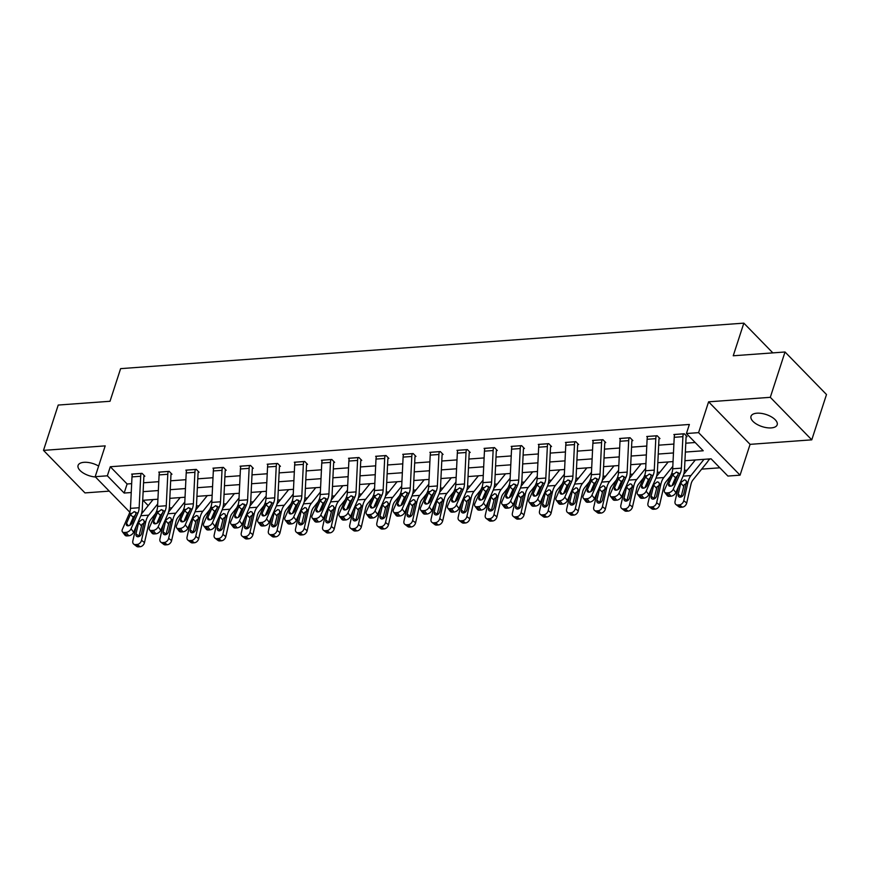 <?xml version="1.0" encoding="UTF-8"?>
<svg xmlns="http://www.w3.org/2000/svg" width="870" height="870" viewBox="0 0 870 870"><rect width="100%" height="100%" fill="white"/><g stroke="black" fill="none" stroke-linecap="round" stroke-linejoin="round"><path stroke-width="1.3" d="M98.636 466.07A13.757 6.373 -162 0 0 83.998 462.318A13.757 6.373 -162 0 0 78.082 465.428A13.757 6.373 -162 0 0 95.493 477.01M771.277 427.899A13.757 6.373 -162 0 0 777.182 424.799A13.757 6.373 -162 0 0 771.277 416.784A13.757 6.373 -162 0 0 756.922 413.196A13.757 6.373 -162 0 0 751.006 416.295A13.757 6.373 -162 0 0 756.911 424.321A13.757 6.373 -162 0 0 771.277 427.899M772.843 352.883L743.839 323.14L120.615 368.641L110.011 401.277L58.225 405.05L43.5 450.377L84.977 492.909L109.261 491.137M743.839 323.14L733.236 355.776L785.023 351.991L826.5 394.523L811.775 439.839L770.298 397.318L708.604 401.82L698.588 432.64L740.065 475.172L727.896 476.053L711.084 458.816L684.94 460.73M708.604 401.82L750.081 444.352L811.775 439.839M750.081 444.352L740.065 475.172M169.313 507.993L171.956 507.797M196.424 506.014L199.067 505.818M223.536 504.034L226.178 503.839M250.647 502.055L253.29 501.859M277.758 500.076L280.401 499.88M304.87 498.097L307.512 497.901M331.981 496.117L334.624 495.922M359.092 494.138L361.735 493.942M386.204 492.159L388.846 491.963M413.315 490.18L415.958 489.984M440.427 488.19L443.069 488.005M467.549 486.21L470.181 486.025M494.66 484.231L497.303 484.046M521.772 482.252L524.414 482.067M548.883 480.273L551.526 480.088M575.994 478.293L578.637 478.108M603.106 476.314L605.748 476.129M630.217 474.335L632.86 474.15M657.328 472.356L659.971 472.171M684.44 470.376L687.082 470.191M701.677 469.126L719.838 467.799M785.023 351.991L770.298 397.318M143.017 500.293L148.204 505.611M704.004 459.338L690.921 475.564A16.128 9.45 85.8 0 0 688.039 481.969L683.755 500.718L686.713 503.001L690.997 484.253A10.755 6.297 85.8 0 1 692.933 479.979L707.506 461.883A7.525 4.415 -94.2 0 0 708.626 459.719L708.865 458.979L709.507 459.621L708.637 459.686M685.364 452.074L703.232 450.769L686.419 433.532L689.366 424.462L110.294 466.744L127.107 483.981L131.664 483.655M143.561 482.785L158.775 481.675M170.672 480.805L185.886 479.696M197.784 478.826L212.998 477.717M224.895 476.847L240.109 475.738M252.006 474.868L267.22 473.758M279.118 472.888L294.332 471.779M306.229 470.909L321.443 469.8M333.34 468.93L348.555 467.821M360.452 466.951L375.666 465.841M387.563 464.971L402.777 463.862M414.675 462.992L429.889 461.883M441.786 461.013L457 459.904M468.897 459.034L484.111 457.924M496.009 457.054L511.223 455.934M523.12 455.075L538.334 453.955M550.231 453.096L565.446 451.976M577.343 451.117L592.557 449.997M604.454 449.137L619.668 448.017M631.566 447.158L646.78 446.038M658.677 445.179L673.891 444.059M685.788 443.2L695.173 442.515M686.223 436.696L687.082 436.631L684.288 433.76L673.858 434.521L674.511 435.196M659.112 438.676L659.971 438.61L657.176 435.739L646.747 436.501L647.4 437.175M632.001 440.655L632.86 440.59L630.065 437.719L619.636 438.48L620.288 439.154M604.889 442.634L605.748 442.569L602.953 439.698L592.524 440.459L593.177 441.133M577.778 444.613L578.637 444.559L575.842 441.677L565.413 442.438L566.065 443.113M550.666 446.593L551.526 446.538L548.731 443.656L538.302 444.418L538.954 445.092M523.555 448.572L524.414 448.518L521.619 445.636L511.19 446.397L511.843 447.071M496.433 450.551L497.303 450.497L494.508 447.615L484.079 448.376L484.731 449.05M469.321 452.53L470.191 452.476L467.397 449.594L456.967 450.355L457.62 451.03M442.21 454.51L443.08 454.455L440.285 451.573L429.856 452.335L430.509 453.009M415.099 456.489L415.969 456.435L413.174 453.553L402.745 454.314L403.397 454.988M385.192 455.597L385.182 455.641A7.525 4.415 85.8 0 0 384.681 458.446L383.159 489.919A10.755 6.297 -94.2 0 1 382.039 495.019L375.035 510.984L377.634 514.409L384.638 498.434A16.128 9.45 -94.2 0 0 386.313 490.789L387.835 459.316A2.153 1.261 85.8 0 1 387.976 458.512L388.857 458.414L386.062 455.532L375.633 456.293L376.286 456.967M360.876 460.447L361.746 460.393L358.951 457.511L348.522 458.272L349.174 458.947M333.765 462.427L334.635 462.372L331.84 459.49L321.411 460.252L322.063 460.926M306.653 464.406L307.523 464.352L304.728 461.47L294.299 462.231L294.952 462.916M279.542 466.385L280.412 466.331L277.617 463.449L267.188 464.21L267.84 464.895M249.636 465.493L249.625 465.537A7.525 4.415 85.8 0 0 249.124 468.343L247.602 499.815A10.755 6.297 -94.2 0 1 246.482 504.915L239.478 520.88L242.077 524.305L249.07 508.33A16.128 9.45 -94.2 0 0 250.756 500.685L252.278 469.213A2.153 1.261 85.8 0 1 252.42 468.408L253.3 468.31L250.506 465.428L240.076 466.189L240.729 466.875M225.319 470.344L226.189 470.289L223.394 467.407L212.965 468.169L213.618 468.854M198.208 472.323L199.078 472.269L196.283 469.387L185.854 470.148L186.506 470.833M171.096 474.302L171.966 474.248L169.171 471.366L158.742 472.127L159.395 472.812M143.985 476.292L144.855 476.227L142.06 473.345L131.631 474.106L132.284 474.792M129.815 512.202L95.178 476.695L105.194 445.875L43.5 450.377M95.178 476.695L107.347 475.803L124.16 493.051L131.229 492.529M110.294 466.744L107.347 475.803M686.419 433.532L698.588 432.64M134.632 517.139L133.849 516.345M142.027 511.364L142.876 512.234M673.043 461.589L657.829 462.709M645.932 463.569L630.717 464.689M618.82 465.548L603.606 466.668M591.709 467.527L576.495 468.647M564.597 469.506L549.383 470.626M537.486 471.486L522.272 472.606M510.375 473.465L495.16 474.585M483.263 475.444L468.049 476.564M456.152 477.434L440.938 478.543M429.04 479.413L413.826 480.523M401.929 481.393L386.715 482.502M374.818 483.372L359.604 484.481M347.706 485.351L332.492 486.46M320.595 487.33L305.381 488.44M293.484 489.31L278.269 490.419M266.372 491.289L251.158 492.398M239.261 493.268L224.047 494.377M212.149 495.247L196.935 496.357M185.038 497.227L169.824 498.336M157.927 499.206L142.713 500.315M143.126 491.659L158.34 490.549M170.237 489.679L185.451 488.57M197.349 487.7L212.563 486.591M224.46 485.721L239.674 484.612M251.571 483.742L266.785 482.632M278.683 481.762L293.897 480.653M305.794 479.783L321.008 478.674M332.905 477.804L348.12 476.695M360.017 475.825L375.231 474.715M387.139 473.846L402.342 472.736M414.25 471.866L429.454 470.757M441.362 469.887L456.565 468.778M468.473 467.908L483.676 466.798M495.585 465.928L510.788 464.819M522.696 463.949L537.899 462.84M549.807 461.97L565.011 460.861M576.919 459.991L592.122 458.881M604.03 458.012L619.233 456.902M631.141 456.032L646.345 454.923M658.253 454.053L673.456 452.944M127.107 483.981L124.16 493.051M683.418 433.825L683.407 433.858A7.525 4.415 85.8 0 0 682.906 436.675L681.384 468.147A10.755 6.297 -94.2 0 1 680.264 473.247L673.271 489.212L675.859 492.637A4.296 2.588 142.8 0 1 670.933 496.194L668.345 492.779A4.296 2.588 -37.2 0 0 673.271 489.212M686.452 435.979L686.202 436.74A2.153 1.261 85.8 0 0 686.06 437.534L684.538 469.006A16.128 9.45 -94.2 0 1 682.863 476.662L675.859 492.637M674.729 434.456L674.718 434.5A7.525 4.415 85.8 0 0 674.217 437.305L672.695 468.778A10.755 6.297 -94.2 0 1 671.575 473.878L664.571 489.853A4.296 2.588 -37.2 0 0 664.626 492.192A4.296 2.588 -37.2 0 0 666.605 492.909L668.345 492.779M677.926 475.118L675.511 477.684L672.597 474.998L668.747 483.774L670.585 486.199M666.605 492.909L669.193 496.324L670.933 496.194M669.193 496.324A4.296 2.588 142.8 0 1 667.225 495.617L664.626 492.192M671.988 485.732L675.511 477.684M672.597 474.998L676.468 472.018L678.393 473.378L674.315 483.372A3.436 2.066 142.8 0 1 670.368 486.221A3.436 2.066 142.8 0 1 668.791 485.656A3.436 2.066 142.8 0 1 668.747 483.774M677.937 472.464L678.393 473.378L680.264 473.247M678.361 486.939L675.066 501.359A4.296 3.088 -52.4 0 0 675.914 504.513A4.296 3.088 -52.4 0 0 677.654 504.991L680.612 507.275A4.296 3.088 127.6 0 1 678.883 506.797L675.914 504.513M695.315 459.969L683.668 474.422M680.96 482.491L684.407 479.859L685.962 480.403L686.419 482.089L683.787 493.845A3.436 2.469 127.6 0 1 680.296 497.151A3.436 2.469 127.6 0 1 678.904 496.77A3.436 2.469 127.6 0 1 678.219 494.247L680.96 482.491L680.286 482.535M686.713 503.001A4.296 3.088 127.6 0 1 682.352 507.145L679.383 504.861L677.654 504.991M679.383 504.861A4.296 3.088 -52.4 0 0 683.755 500.718M682.352 507.145L680.612 507.275M687.137 482.959L684.179 484.753L681.188 496.531A3.436 2.469 -52.4 0 0 681.112 496.966M647.617 436.435L656.295 435.837A7.525 4.415 85.8 0 0 655.795 438.654L654.273 470.126A10.755 6.297 -94.2 0 1 653.152 475.227L646.16 491.191L648.748 494.617A4.296 2.588 142.8 0 1 643.822 498.173L641.233 494.758A4.296 2.588 -37.2 0 0 646.16 491.191M659.34 437.958L659.09 438.719A2.153 1.261 85.8 0 0 658.949 439.513L657.426 470.985A16.128 9.45 -94.2 0 1 655.752 478.641L648.748 494.617M647.606 436.479A7.525 4.415 85.8 0 0 647.106 439.285L645.583 470.757A10.755 6.297 -94.2 0 1 644.463 475.857L637.46 491.833A4.296 2.588 -37.2 0 0 637.514 494.171A4.296 2.588 -37.2 0 0 639.493 494.889L641.233 494.758M650.814 477.097L648.4 479.664L645.486 476.977L641.636 485.754L643.474 488.179M639.493 494.889L642.082 498.303L643.822 498.173M642.082 498.303A4.296 2.588 142.8 0 1 640.113 497.596L637.514 494.171M644.877 487.711L648.4 479.664M645.486 476.977L649.357 473.998L651.282 475.357L647.204 485.351A3.436 2.066 142.8 0 1 643.256 488.2A3.436 2.066 142.8 0 1 641.679 487.635A3.436 2.066 142.8 0 1 641.636 485.754M650.825 474.454L651.282 475.357L653.152 475.227M629.195 437.784L629.184 437.817A7.525 4.415 85.8 0 0 628.684 440.633L627.161 472.105A10.755 6.297 -94.2 0 1 626.041 477.206L619.048 493.17L621.637 496.596A4.296 2.588 142.8 0 1 616.71 500.152L614.122 496.737A4.296 2.588 -37.2 0 0 619.048 493.17M632.229 439.937L631.979 440.698A2.153 1.261 85.8 0 0 631.837 441.492L630.315 472.975A16.128 9.45 -94.2 0 1 628.64 480.621L621.637 496.596M620.506 438.415L620.495 438.458A7.525 4.415 85.8 0 0 619.995 441.264L618.472 472.736A10.755 6.297 -94.2 0 1 617.352 477.837L610.348 493.812A4.296 2.588 -37.2 0 0 610.403 496.15A4.296 2.588 -37.2 0 0 612.382 496.868L614.122 496.737M623.703 479.076L621.289 481.643L618.374 478.957L614.524 487.733L616.362 490.158M612.382 496.868L614.97 500.283L616.71 500.152M614.97 500.283A4.296 2.588 142.8 0 1 613.002 499.576L610.403 496.15M617.765 489.69L621.289 481.643M618.374 478.957L622.246 475.977L624.171 477.336L620.092 487.33A3.436 2.066 142.8 0 1 616.145 490.18A3.436 2.066 142.8 0 1 614.568 489.614A3.436 2.066 142.8 0 1 614.524 487.733M623.714 476.434L624.171 477.336L626.041 477.206M651.249 488.918L647.954 503.338A4.296 3.088 -52.4 0 0 648.803 506.492A4.296 3.088 -52.4 0 0 650.543 506.971L653.5 509.254A4.296 3.088 127.6 0 1 651.771 508.776L648.803 506.492M668.203 461.948L656.556 476.401M672.814 466.374L663.81 477.543A16.128 9.45 85.8 0 0 660.928 483.948L656.643 502.697L659.601 504.981A4.296 3.088 127.6 0 1 655.24 509.124L653.5 509.254M670.672 475.933L665.822 481.958A10.755 6.297 85.8 0 0 663.886 486.232L659.601 504.981M653.848 484.47L657.296 481.839L658.851 482.382L659.308 484.068L656.676 495.824A3.436 2.469 127.6 0 1 653.185 499.13A3.436 2.469 127.6 0 1 651.793 498.749A3.436 2.469 127.6 0 1 651.108 496.226L653.848 484.47L653.174 484.514M655.24 509.124L652.272 506.84L650.543 506.971M652.272 506.84A4.296 3.088 -52.4 0 0 656.643 502.697M660.025 484.938L657.067 486.732L654.077 498.51A3.436 2.469 -52.4 0 0 654.001 498.945M624.138 490.897L620.843 505.318A4.296 3.088 -52.4 0 0 621.691 508.471A4.296 3.088 -52.4 0 0 623.431 508.95L626.389 511.234A4.296 3.088 127.6 0 1 624.66 510.755L621.691 508.471M641.092 463.928L629.445 478.38M645.703 468.354L636.699 479.522A16.128 9.45 85.8 0 0 633.817 485.928L629.532 504.676L632.49 506.96A4.296 3.088 127.6 0 1 628.129 511.103L626.389 511.234M643.561 477.913L638.711 483.937A10.755 6.297 85.8 0 0 636.775 488.211L632.49 506.96M626.737 486.45L630.184 483.818L631.74 484.362L632.196 486.047L629.565 497.803A3.436 2.469 127.6 0 1 626.074 501.109A3.436 2.469 127.6 0 1 624.682 500.728A3.436 2.469 127.6 0 1 623.997 498.205L626.737 486.45L626.063 486.493M628.129 511.103L625.16 508.819L623.431 508.95M625.16 508.819A4.296 3.088 -52.4 0 0 629.532 504.676M632.914 486.917L629.956 488.712L626.965 500.489A3.436 2.469 -52.4 0 0 626.889 500.924M593.394 440.394L602.073 439.796A7.525 4.415 85.8 0 0 601.572 442.612L600.05 474.085A10.755 6.297 -94.2 0 1 598.93 479.185L591.937 495.15L594.525 498.575A4.296 2.588 142.8 0 1 589.599 502.131L587.011 498.717A4.296 2.588 -37.2 0 0 591.937 495.15M605.118 441.916L604.867 442.678A2.153 1.261 85.8 0 0 604.726 443.472L603.204 474.955A16.128 9.45 -94.2 0 1 601.529 482.6L594.525 498.575M593.383 440.437A7.525 4.415 85.8 0 0 592.883 443.243L591.361 474.715A10.755 6.297 -94.2 0 1 590.241 479.816L583.237 495.791A4.296 2.588 -37.2 0 0 583.291 498.129A4.296 2.588 -37.2 0 0 585.271 498.847L587.011 498.717M596.592 481.056L594.177 483.622L591.263 480.936L587.413 489.712L589.251 492.137M585.271 498.847L587.859 502.262L589.599 502.131M587.859 502.262A4.296 2.588 142.8 0 1 585.891 501.555L583.291 498.129M590.654 491.67L594.177 483.622M591.263 480.936L595.134 477.956L597.059 479.316L592.981 489.31A3.436 2.066 142.8 0 1 589.033 492.159A3.436 2.066 142.8 0 1 587.457 491.594A3.436 2.066 142.8 0 1 587.413 489.712M596.602 478.413L597.059 479.316L598.93 479.185M574.972 441.742L574.961 441.775A7.525 4.415 85.8 0 0 574.461 444.592L572.938 476.064A10.755 6.297 -94.2 0 1 571.818 481.164L564.826 497.129L567.414 500.554A4.296 2.588 142.8 0 1 562.488 504.111L559.899 500.696A4.296 2.588 -37.2 0 0 564.826 497.129M578.006 443.907L577.756 444.657A2.153 1.261 85.8 0 0 577.615 445.451L576.092 476.934A16.128 9.45 -94.2 0 1 574.418 484.579L567.414 500.554M574.961 441.775L566.272 442.417A7.525 4.415 85.8 0 0 565.772 445.222L564.249 476.695A10.755 6.297 -94.2 0 1 563.129 481.795L556.126 497.77A4.296 2.588 -37.2 0 0 556.18 500.109A4.296 2.588 -37.2 0 0 558.159 500.826L559.899 500.696M569.48 483.035L567.066 485.601L564.151 482.915L560.302 491.691L562.14 494.116M558.159 500.826L560.748 504.241L562.488 504.111M560.748 504.241A4.296 2.588 142.8 0 1 558.779 503.534L556.18 500.109M563.543 493.649L567.066 485.601M564.151 482.915L568.023 479.935L569.948 481.295L565.87 491.289A3.436 2.066 142.8 0 1 561.922 494.138A3.436 2.066 142.8 0 1 560.345 493.573A3.436 2.066 142.8 0 1 560.302 491.691M569.491 480.392L569.948 481.295L571.818 481.164M547.861 443.722L547.85 443.754A7.525 4.415 85.8 0 0 547.35 446.571L545.827 478.043A10.755 6.297 -94.2 0 1 544.707 483.144L537.703 499.108L540.303 502.534A4.296 2.588 142.8 0 1 535.376 506.09L532.788 502.675A4.296 2.588 -37.2 0 0 537.703 499.108M550.895 445.886L550.645 446.636A2.153 1.261 85.8 0 0 550.503 447.43L548.981 478.913A16.128 9.45 -94.2 0 1 547.306 486.558L540.303 502.534M539.172 444.352L539.161 444.396A7.525 4.415 85.8 0 0 538.66 447.202L537.138 478.674A10.755 6.297 -94.2 0 1 536.018 483.774L529.014 499.75A4.296 2.588 -37.2 0 0 529.069 502.088A4.296 2.588 -37.2 0 0 531.048 502.806L532.788 502.675M542.369 485.014L539.955 487.581L537.04 484.894L533.19 493.671L535.028 496.096M531.048 502.806L533.636 506.22L535.376 506.09M533.636 506.22A4.296 2.588 142.8 0 1 531.668 505.513L529.069 502.088M536.431 495.628L539.955 487.581M537.04 484.894L540.912 481.915L542.837 483.274L538.758 493.268A3.436 2.066 142.8 0 1 534.811 496.117A3.436 2.066 142.8 0 1 533.234 495.552A3.436 2.066 142.8 0 1 533.19 493.671M542.38 482.371L542.837 483.274L544.707 483.144M597.027 492.877L593.731 507.297A4.296 3.088 -52.4 0 0 594.58 510.451A4.296 3.088 -52.4 0 0 596.32 510.929L599.278 513.213A4.296 3.088 127.6 0 1 597.549 512.735L594.58 510.451M613.981 465.907L602.334 480.36M618.592 470.333L609.587 481.501A16.128 9.45 85.8 0 0 606.705 487.907L602.421 506.666L605.379 508.939A4.296 3.088 127.6 0 1 601.018 513.082L599.278 513.213M616.449 479.892L611.588 485.917A10.755 6.297 85.8 0 0 609.663 490.191L605.379 508.939M599.626 488.429L603.073 485.797L604.628 486.341L605.085 488.026L602.453 499.782A3.436 2.469 127.6 0 1 598.962 503.088A3.436 2.469 127.6 0 1 597.57 502.708A3.436 2.469 127.6 0 1 596.885 500.185L599.626 488.429L598.951 488.472M601.018 513.082L598.049 510.799L596.32 510.929M598.049 510.799A4.296 3.088 -52.4 0 0 602.421 506.666M605.803 488.896L602.845 490.691L599.854 502.469A3.436 2.469 -52.4 0 0 599.778 502.903M569.915 494.856L566.62 509.276A4.296 3.088 -52.4 0 0 567.468 512.43A4.296 3.088 -52.4 0 0 569.208 512.908L572.166 515.192A4.296 3.088 127.6 0 1 570.437 514.714L567.468 512.43M586.869 467.886L575.222 482.339M591.48 472.312L582.476 483.481A16.128 9.45 85.8 0 0 579.594 489.886L575.309 508.645L578.267 510.918A4.296 3.088 127.6 0 1 573.906 515.062L572.166 515.192M589.338 481.871L584.477 487.896A10.755 6.297 85.8 0 0 582.552 492.17L578.267 510.918M572.514 490.408L575.962 487.776L577.517 488.32L577.974 490.006L575.342 501.762A3.436 2.469 127.6 0 1 571.851 505.068A3.436 2.469 127.6 0 1 570.459 504.687A3.436 2.469 127.6 0 1 569.774 502.164L572.514 490.408L571.84 490.452M573.906 515.062L570.938 512.778L569.208 512.908M570.938 512.778A4.296 3.088 -52.4 0 0 575.309 508.645M578.691 490.876L575.733 492.67L572.743 504.448A3.436 2.469 -52.4 0 0 572.667 504.883M542.804 496.835L539.509 511.255A4.296 3.088 -52.4 0 0 540.357 514.409A4.296 3.088 -52.4 0 0 542.097 514.888L545.055 517.171A4.296 3.088 127.6 0 1 543.326 516.693L540.357 514.409M559.758 469.865L548.111 484.318M564.358 474.291L555.364 485.46A16.128 9.45 85.8 0 0 552.483 491.865L548.198 510.625L551.156 512.898A4.296 3.088 127.6 0 1 546.795 517.041L545.055 517.171M562.227 483.85L557.365 489.875A10.755 6.297 85.8 0 0 555.441 494.149L551.156 512.898M545.403 492.387L548.85 489.756L550.405 490.299L550.862 491.985L548.231 503.741A3.436 2.469 127.6 0 1 544.74 507.047A3.436 2.469 127.6 0 1 543.348 506.666A3.436 2.469 127.6 0 1 542.662 504.143L545.403 492.387L544.729 492.431M546.795 517.041L543.826 514.757L542.097 514.888M543.826 514.757A4.296 3.088 -52.4 0 0 548.198 510.625M551.58 492.855L548.622 494.649L545.631 506.427A3.436 2.469 -52.4 0 0 545.555 506.862M512.06 446.332L520.738 445.734A7.525 4.415 85.8 0 0 520.238 448.55L518.716 480.022A10.755 6.297 -94.2 0 1 517.596 485.123L510.592 501.087L513.191 504.513A4.296 2.588 142.8 0 1 508.265 508.069L505.677 504.654A4.296 2.588 -37.2 0 0 510.592 501.087M523.783 447.865L523.533 448.615A2.153 1.261 85.8 0 0 523.392 449.409L521.869 480.892A16.128 9.45 -94.2 0 1 520.195 488.538L513.191 504.513M512.049 446.375A7.525 4.415 85.8 0 0 511.549 449.181L510.027 480.653A10.755 6.297 -94.2 0 1 508.906 485.754L501.903 501.729A4.296 2.588 -37.2 0 0 501.957 504.067A4.296 2.588 -37.2 0 0 503.937 504.785L505.677 504.654M515.257 486.993L512.843 489.56L509.929 486.874L506.079 495.65L507.917 498.075M503.937 504.785L506.525 508.2L508.265 508.069M506.525 508.2A4.296 2.588 142.8 0 1 504.556 507.493L501.957 504.067M509.32 497.607L512.843 489.56M509.929 486.874L513.8 483.894L515.725 485.253L511.647 495.247A3.436 2.066 142.8 0 1 507.699 498.097A3.436 2.066 142.8 0 1 506.122 497.531A3.436 2.066 142.8 0 1 506.079 495.65M515.268 484.351L515.725 485.253L517.596 485.123M515.692 498.814L512.397 513.235A4.296 3.088 -52.4 0 0 513.246 516.388A4.296 3.088 -52.4 0 0 514.986 516.867L517.944 519.151A4.296 3.088 127.6 0 1 516.214 518.672L513.246 516.388M532.647 471.844L520.999 486.297M537.247 476.271L528.253 487.439A16.128 9.45 85.8 0 0 525.371 493.845L521.087 512.604L524.044 514.877A4.296 3.088 127.6 0 1 519.684 519.02L517.944 519.151M535.115 485.83L530.254 491.854A10.755 6.297 85.8 0 0 528.329 496.128L524.044 514.877M518.292 494.367L521.739 491.735L523.294 492.279L523.751 493.964L521.119 505.72A3.436 2.469 127.6 0 1 517.628 509.026A3.436 2.469 127.6 0 1 516.236 508.645A3.436 2.469 127.6 0 1 515.551 506.122L518.292 494.367L517.617 494.41M519.684 519.02L516.715 516.736L514.986 516.867M516.715 516.736A4.296 3.088 -52.4 0 0 521.087 512.604M524.458 494.834L521.511 496.629L518.52 508.406A3.436 2.469 -52.4 0 0 518.444 508.841M493.638 447.68L493.627 447.713A7.525 4.415 85.8 0 0 493.127 450.529L491.604 482.002A10.755 6.297 -94.2 0 1 490.484 487.102L483.481 503.067L486.08 506.492A4.296 2.588 142.8 0 1 481.153 510.048L478.565 506.634A4.296 2.588 -37.2 0 0 483.481 503.067M496.672 449.844L496.422 450.595A2.153 1.261 85.8 0 0 496.281 451.389L494.758 482.872A16.128 9.45 -94.2 0 1 493.083 490.517L486.08 506.492M484.949 448.311L484.938 448.354A7.525 4.415 85.8 0 0 484.438 451.16L482.915 482.632A10.755 6.297 -94.2 0 1 481.795 487.733L474.792 503.708A4.296 2.588 -37.2 0 0 474.846 506.046A4.296 2.588 -37.2 0 0 476.825 506.764L478.565 506.634M488.146 488.973L485.732 491.539L482.817 488.853L478.968 497.629L480.805 500.054M476.825 506.764L479.413 510.179L481.153 510.048M479.413 510.179A4.296 2.588 142.8 0 1 477.445 509.472L474.846 506.046M482.208 499.587L485.732 491.539M482.817 488.853L486.689 485.873L488.614 487.233L484.536 497.227A3.436 2.066 142.8 0 1 480.588 500.076A3.436 2.066 142.8 0 1 479.011 499.51A3.436 2.066 142.8 0 1 478.968 497.629M488.157 486.33L488.614 487.233L490.484 487.102M488.581 500.794L485.286 515.214A4.296 3.088 -52.4 0 0 486.134 518.368A4.296 3.088 -52.4 0 0 487.874 518.846L490.832 521.13A4.296 3.088 127.6 0 1 489.103 520.651L486.134 518.368M505.535 473.824L493.888 488.277M510.135 478.25L501.142 489.418A16.128 9.45 85.8 0 0 498.26 495.824L493.975 514.583L496.933 516.856A4.296 3.088 127.6 0 1 492.572 520.999L490.832 521.13M508.004 487.809L503.143 493.834A10.755 6.297 85.8 0 0 501.218 498.108L496.933 516.856M491.18 496.346L494.628 493.714L496.183 494.258L496.639 495.943L494.008 507.699A3.436 2.469 127.6 0 1 490.517 511.005A3.436 2.469 127.6 0 1 489.125 510.625A3.436 2.469 127.6 0 1 488.44 508.102L491.18 496.346L490.506 496.389M492.572 520.999L489.603 518.716L487.874 518.846M489.603 518.716A4.296 3.088 -52.4 0 0 493.975 514.583M497.346 496.813L494.399 498.608L491.409 510.385A3.436 2.469 -52.4 0 0 491.332 510.82M457.837 450.29L466.516 449.692A7.525 4.415 85.8 0 0 466.015 452.509L464.493 483.981A10.755 6.297 -94.2 0 1 463.373 489.081L456.369 505.046L458.969 508.471A4.296 2.588 142.8 0 1 454.042 512.028L451.454 508.613A4.296 2.588 -37.2 0 0 456.369 505.046M469.561 451.824L469.311 452.574A2.153 1.261 85.8 0 0 469.169 453.368L467.647 484.851A16.128 9.45 -94.2 0 1 465.972 492.496L458.969 508.471M457.827 450.334A7.525 4.415 85.8 0 0 457.326 453.139L455.804 484.612A10.755 6.297 -94.2 0 1 454.684 489.712L447.68 505.687A4.296 2.588 -37.2 0 0 447.735 508.026A4.296 2.588 -37.2 0 0 449.714 508.743L451.454 508.613M461.035 490.952L458.62 493.518L455.706 490.832L451.856 499.608L453.694 502.033M449.714 508.743L452.302 512.158L454.042 512.028M452.302 512.158A4.296 2.588 142.8 0 1 450.334 511.451L447.735 508.026M455.097 501.566L458.62 493.518M455.706 490.832L459.577 487.852L461.502 489.212L457.424 499.206A3.436 2.066 142.8 0 1 453.477 502.055A3.436 2.066 142.8 0 1 451.9 501.49A3.436 2.066 142.8 0 1 451.856 499.608M461.046 488.309L461.502 489.212L463.373 489.081M461.47 502.773L458.175 517.193A4.296 3.088 -52.4 0 0 459.023 520.347A4.296 3.088 -52.4 0 0 460.763 520.825L463.721 523.109A4.296 3.088 127.6 0 1 461.992 522.631L459.023 520.347M478.424 475.803L466.777 490.256M483.024 480.229L474.03 491.398A16.128 9.45 85.8 0 0 471.148 497.803L466.864 516.562L469.822 518.835A4.296 3.088 127.6 0 1 465.461 522.979L463.721 523.109M480.892 489.788L476.031 495.813A10.755 6.297 85.8 0 0 474.106 500.087L469.822 518.835M464.069 498.325L467.516 495.693L469.071 496.237L469.528 497.923L466.896 509.679A3.436 2.469 127.6 0 1 463.405 512.985A3.436 2.469 127.6 0 1 462.013 512.604A3.436 2.469 127.6 0 1 461.328 510.081L464.069 498.325L463.395 498.369M465.461 522.979L462.492 520.695L460.763 520.825M462.492 520.695A4.296 3.088 -52.4 0 0 466.864 516.562M470.235 498.793L467.288 500.587L464.297 512.365A3.436 2.469 -52.4 0 0 464.221 512.8M439.415 451.639L439.404 451.671A7.525 4.415 85.8 0 0 438.904 454.488L437.382 485.96A10.755 6.297 -94.2 0 1 436.262 491.061L429.258 507.025L431.857 510.451A4.296 2.588 142.8 0 1 426.931 514.007L424.342 510.592A4.296 2.588 -37.2 0 0 429.258 507.025M442.449 453.803L442.199 454.553A2.153 1.261 85.8 0 0 442.058 455.347L440.535 486.83A16.128 9.45 -94.2 0 1 438.861 494.475L431.857 510.451M439.404 451.671L430.715 452.313A7.525 4.415 85.8 0 0 430.215 455.119L428.692 486.591A10.755 6.297 -94.2 0 1 427.572 491.691L420.569 507.667A4.296 2.588 -37.2 0 0 420.623 510.005A4.296 2.588 -37.2 0 0 422.602 510.723L424.342 510.592M433.923 492.931L431.509 495.498L428.595 492.811L424.745 501.588L426.583 504.013M422.602 510.723L425.191 514.137L426.931 514.007M425.191 514.137A4.296 2.588 142.8 0 1 423.222 513.43L420.623 510.005M427.986 503.545L431.509 495.498M428.595 492.811L432.466 489.832L434.391 491.191L430.313 501.185A3.436 2.066 142.8 0 1 426.365 504.034A3.436 2.066 142.8 0 1 424.788 503.469A3.436 2.066 142.8 0 1 424.745 501.588M433.934 490.288L434.391 491.191L436.262 491.061M434.358 504.752L431.063 519.172A4.296 3.088 -52.4 0 0 431.911 522.326A4.296 3.088 -52.4 0 0 433.651 522.805L436.609 525.088A4.296 3.088 127.6 0 1 434.88 524.61L431.911 522.326M451.312 477.782L439.665 492.235M455.913 482.208L446.919 493.377A16.128 9.45 85.8 0 0 444.037 499.782L439.752 518.542L442.71 520.815A4.296 3.088 127.6 0 1 438.349 524.958L436.609 525.088M453.781 491.767L448.92 497.792A10.755 6.297 85.8 0 0 446.995 502.066L442.71 520.815M436.957 500.304L440.405 497.673L441.96 498.216L442.417 499.902L439.785 511.658A3.436 2.469 127.6 0 1 436.294 514.964A3.436 2.469 127.6 0 1 434.902 514.583A3.436 2.469 127.6 0 1 434.217 512.06L436.957 500.304L436.283 500.348M438.349 524.958L435.381 522.674L433.651 522.805M435.381 522.674A4.296 3.088 -52.4 0 0 439.752 518.542M443.124 500.772L440.176 502.566L437.186 514.344A3.436 2.469 -52.4 0 0 437.11 514.779M412.304 453.618L412.293 453.661A7.525 4.415 85.8 0 0 411.793 456.467L410.27 487.939A10.755 6.297 -94.2 0 1 409.15 493.04L402.147 509.004L404.746 512.43A4.296 2.588 142.8 0 1 399.819 515.986L397.231 512.571A4.296 2.588 -37.2 0 0 402.147 509.004M415.338 455.782L415.088 456.532A2.153 1.261 85.8 0 0 414.946 457.326L413.424 488.809A16.128 9.45 -94.2 0 1 411.749 496.455L404.746 512.43M403.615 454.26L403.604 454.292A7.525 4.415 85.8 0 0 403.104 457.098L401.581 488.57A10.755 6.297 -94.2 0 1 400.461 493.671L393.457 509.646A4.296 2.588 -37.2 0 0 393.512 511.984A4.296 2.588 -37.2 0 0 395.491 512.702L397.231 512.571M406.812 494.91L404.398 497.477L401.483 494.791L397.633 503.567L399.471 505.992M395.491 512.702L398.079 516.117L399.819 515.986M398.079 516.117A4.296 2.588 142.8 0 1 396.111 515.41L393.512 511.984M400.874 505.524L404.398 497.477M401.483 494.791L405.355 491.811L407.28 493.17L403.201 503.164A3.436 2.066 142.8 0 1 399.254 506.014A3.436 2.066 142.8 0 1 397.677 505.448A3.436 2.066 142.8 0 1 397.633 503.567M406.823 492.268L407.28 493.17L409.15 493.04M407.236 506.731L403.952 521.152A4.296 3.088 -52.4 0 0 404.8 524.305A4.296 3.088 -52.4 0 0 406.54 524.784L409.498 527.068A4.296 3.088 127.6 0 1 407.769 526.589L404.8 524.305M424.201 479.762L412.554 494.214M428.801 484.188L419.808 495.356A16.128 9.45 85.8 0 0 416.926 501.762L412.641 520.521L415.599 522.794A4.296 3.088 127.6 0 1 411.238 526.937L409.498 527.068M426.67 493.747L421.809 499.771A10.755 6.297 85.8 0 0 419.884 504.045L415.599 522.794M409.846 502.284L413.293 499.652L414.849 500.196L415.305 501.881L412.674 513.637A3.436 2.469 127.6 0 1 409.183 516.943A3.436 2.469 127.6 0 1 407.791 516.562A3.436 2.469 127.6 0 1 407.106 514.039L409.846 502.284L409.172 502.327M411.238 526.937L408.269 524.654L406.54 524.784M408.269 524.654A4.296 3.088 -52.4 0 0 412.641 520.521M416.012 502.751L413.065 504.546L410.074 516.323A3.436 2.469 -52.4 0 0 409.998 516.758M387.976 458.512L388.227 457.761M385.182 455.641L376.492 456.271A7.525 4.415 85.8 0 0 375.992 459.077L374.47 490.549A10.755 6.297 -94.2 0 1 373.35 495.65L366.346 511.625A4.296 2.588 -37.2 0 0 366.4 513.963A4.296 2.588 -37.2 0 0 368.38 514.681L370.12 514.551A4.296 2.588 -37.2 0 0 375.035 510.984M379.701 496.89L377.286 499.456L374.372 496.77L370.522 505.546L372.36 507.971M368.38 514.681L370.968 518.096L372.708 517.965L370.12 514.551M370.968 518.096A4.296 2.588 142.8 0 1 369 517.389L366.4 513.963M373.763 507.504L377.286 499.456M377.634 514.409A4.296 2.588 142.8 0 1 372.708 517.965M374.372 496.77L378.243 493.79L380.168 495.15L376.09 505.144A3.436 2.066 142.8 0 1 372.142 507.993A3.436 2.066 142.8 0 1 370.566 507.428A3.436 2.066 142.8 0 1 370.522 505.546M379.712 494.247L380.168 495.15L382.039 495.019M380.125 508.711L376.84 523.131A4.296 3.088 -52.4 0 0 377.689 526.285A4.296 3.088 -52.4 0 0 379.429 526.763L382.387 529.047A4.296 3.088 127.6 0 1 380.658 528.568L377.689 526.285M397.09 481.741L385.443 496.194M401.69 486.167L392.696 497.335A16.128 9.45 85.8 0 0 389.814 503.741L385.53 522.5L388.488 524.773A4.296 3.088 127.6 0 1 384.127 528.916L382.387 529.047M399.558 495.726L394.697 501.751A10.755 6.297 85.8 0 0 392.772 506.025L388.488 524.773M382.735 504.263L386.182 501.631L387.737 502.175L388.194 503.86L385.562 515.616A3.436 2.469 127.6 0 1 382.071 518.922A3.436 2.469 127.6 0 1 380.679 518.542A3.436 2.469 127.6 0 1 379.994 516.019L382.735 504.263L382.06 504.306M384.127 528.916L381.158 526.633L379.429 526.763M381.158 526.633A4.296 3.088 -52.4 0 0 385.53 522.5M388.901 504.73L385.954 506.525L382.963 518.303A3.436 2.469 -52.4 0 0 382.887 518.737M358.081 457.576L358.07 457.62A7.525 4.415 85.8 0 0 357.57 460.426L356.047 491.898A10.755 6.297 -94.2 0 1 354.927 496.998L347.924 512.963L350.523 516.388A4.296 2.588 142.8 0 1 345.597 519.945L342.997 516.53A4.296 2.588 -37.2 0 0 347.924 512.963M361.115 459.741L360.865 460.491A2.153 1.261 85.8 0 0 360.724 461.296L359.201 492.768A16.128 9.45 -94.2 0 1 357.526 500.413L350.523 516.388M349.392 458.218L349.381 458.251A7.525 4.415 85.8 0 0 348.881 461.056L347.358 492.529A10.755 6.297 -94.2 0 1 346.238 497.629L339.235 513.604A4.296 2.588 -37.2 0 0 339.289 515.953A4.296 2.588 -37.2 0 0 341.268 516.66L342.997 516.53M352.589 498.869L350.175 501.435L347.26 498.749L343.411 507.525L345.249 509.95M341.268 516.66L343.857 520.075L345.597 519.945M343.857 520.075A4.296 2.588 142.8 0 1 341.888 519.368L339.289 515.953M346.651 509.483L350.175 501.435M347.26 498.749L351.132 495.769L353.057 497.129L348.979 507.123A3.436 2.066 142.8 0 1 345.031 509.972A3.436 2.066 142.8 0 1 343.454 509.407A3.436 2.066 142.8 0 1 343.411 507.525M352.6 496.226L353.057 497.129L354.927 496.998M353.013 510.69L349.729 525.11A4.296 3.088 -52.4 0 0 350.577 528.264A4.296 3.088 -52.4 0 0 352.317 528.742L355.275 531.026A4.296 3.088 127.6 0 1 353.546 530.548L350.577 528.264M369.978 483.72L358.331 498.173M374.578 488.146L365.585 499.315A16.128 9.45 85.8 0 0 362.703 505.72L358.418 524.479L361.376 526.763A4.296 3.088 127.6 0 1 357.015 530.896L355.275 531.026M372.447 497.705L367.586 503.73A10.755 6.297 85.8 0 0 365.661 508.004L361.376 526.763M355.623 506.242L359.071 503.61L360.626 504.154L361.083 505.84L358.451 517.596A3.436 2.469 127.6 0 1 354.96 520.902A3.436 2.469 127.6 0 1 353.568 520.521A3.436 2.469 127.6 0 1 352.883 517.998L355.623 506.242L354.949 506.286M357.015 530.896L354.046 528.612L352.317 528.742M354.046 528.612A4.296 3.088 -52.4 0 0 358.418 524.479M361.789 506.71L358.842 508.504L355.852 520.282A3.436 2.469 -52.4 0 0 355.776 520.717M322.281 460.197L330.959 459.599A7.525 4.415 85.8 0 0 330.459 462.405L328.936 493.877A10.755 6.297 -94.2 0 1 327.816 498.978L320.812 514.942L323.412 518.368A4.296 2.588 142.8 0 1 318.485 521.924L315.886 518.509A4.296 2.588 -37.2 0 0 320.812 514.942M334.004 461.72L333.754 462.47A2.153 1.261 85.8 0 0 333.612 463.275L332.09 494.747A16.128 9.45 -94.2 0 1 330.415 502.392L323.412 518.368M322.27 460.23A7.525 4.415 85.8 0 0 321.769 463.036L320.247 494.508A10.755 6.297 -94.2 0 1 319.127 499.608L312.123 515.584A4.296 2.588 -37.2 0 0 312.178 517.933A4.296 2.588 -37.2 0 0 314.157 518.64L315.886 518.509M325.478 500.848L323.064 503.415L320.149 500.728L316.299 509.505L318.137 511.93M314.157 518.64L316.745 522.054L318.485 521.924M316.745 522.054A4.296 2.588 142.8 0 1 314.777 521.347L312.178 517.933M319.54 511.462L323.064 503.415M320.149 500.728L324.021 497.749L325.945 499.108L321.867 509.102A3.436 2.066 142.8 0 1 317.92 511.951A3.436 2.066 142.8 0 1 316.343 511.386A3.436 2.066 142.8 0 1 316.299 509.505M325.489 498.205L325.945 499.108L327.816 498.978M325.902 512.669L322.618 527.089A4.296 3.088 -52.4 0 0 323.466 530.243A4.296 3.088 -52.4 0 0 325.206 530.722L328.164 533.005A4.296 3.088 127.6 0 1 326.435 532.527L323.466 530.243M342.867 485.699L331.22 500.152M347.467 490.125L338.474 501.294A16.128 9.45 85.8 0 0 335.592 507.699L331.307 526.459L334.265 528.742A4.296 3.088 127.6 0 1 329.904 532.875L328.164 533.005M345.336 499.684L340.474 505.709A10.755 6.297 85.8 0 0 338.55 509.983L334.265 528.742M328.512 508.221L331.959 505.59L333.514 506.133L333.971 507.819L331.339 519.575A3.436 2.469 127.6 0 1 327.849 522.881A3.436 2.469 127.6 0 1 326.457 522.5A3.436 2.469 127.6 0 1 325.772 519.977L328.512 508.221L327.838 508.265M329.904 532.875L326.935 530.591L325.206 530.722M326.935 530.591A4.296 3.088 -52.4 0 0 331.307 526.459M334.678 508.689L331.731 510.483L328.74 522.261A3.436 2.469 -52.4 0 0 328.664 522.696M303.858 461.535L303.847 461.578A7.525 4.415 85.8 0 0 303.347 464.384L301.825 495.856A10.755 6.297 -94.2 0 1 300.705 500.957L293.701 516.921L296.3 520.347A4.296 2.588 142.8 0 1 291.374 523.903L288.775 520.488A4.296 2.588 -37.2 0 0 293.701 516.921M306.892 463.699L306.642 464.449A2.153 1.261 85.8 0 0 306.501 465.254L304.978 496.726A16.128 9.45 -94.2 0 1 303.304 504.372L296.3 520.347M303.847 461.578L295.158 462.209A7.525 4.415 85.8 0 0 294.658 465.015L293.136 496.487A10.755 6.297 -94.2 0 1 292.015 501.588L285.012 517.563A4.296 2.588 -37.2 0 0 285.066 519.912A4.296 2.588 -37.2 0 0 287.046 520.619L288.775 520.488M298.366 502.827L295.952 505.394L293.038 502.708L289.188 511.484L291.026 513.909M287.046 520.619L289.634 524.034L291.374 523.903M289.634 524.034A4.296 2.588 142.8 0 1 287.665 523.327L285.066 519.912M292.429 513.441L295.952 505.394M293.038 502.708L296.909 499.728L298.834 501.087L294.756 511.081A3.436 2.066 142.8 0 1 290.808 513.931A3.436 2.066 142.8 0 1 289.231 513.365A3.436 2.066 142.8 0 1 289.188 511.484M298.377 500.185L298.834 501.087L300.705 500.957M298.791 514.649L295.506 529.069A4.296 3.088 -52.4 0 0 296.355 532.222A4.296 3.088 -52.4 0 0 298.095 532.701L301.053 534.985A4.296 3.088 127.6 0 1 299.323 534.506L296.355 532.222M315.756 487.678L304.108 502.131M320.356 492.105L311.362 503.273A16.128 9.45 85.8 0 0 308.48 509.679L304.195 528.438L307.153 530.722A4.296 3.088 127.6 0 1 302.793 534.854L301.053 534.985M318.224 501.664L313.363 507.688A10.755 6.297 85.8 0 0 311.438 511.962L307.153 530.722M301.401 510.201L304.848 507.569L306.403 508.113L306.86 509.798L304.228 521.554A3.436 2.469 127.6 0 1 300.737 524.871A3.436 2.469 127.6 0 1 299.345 524.479A3.436 2.469 127.6 0 1 298.66 521.956L301.401 510.201L300.726 510.244M302.793 534.854L299.824 532.571L298.095 532.701M299.824 532.571A4.296 3.088 -52.4 0 0 304.195 528.438M307.567 510.668L304.62 512.463L301.629 524.24A3.436 2.469 -52.4 0 0 301.553 524.675M276.747 463.514L276.736 463.558A7.525 4.415 85.8 0 0 276.236 466.363L274.713 497.836A10.755 6.297 -94.2 0 1 273.593 502.936L266.59 518.901L269.189 522.326A4.296 2.588 142.8 0 1 264.262 525.882L261.663 522.468A4.296 2.588 -37.2 0 0 266.59 518.901M279.781 465.678L279.531 466.429A2.153 1.261 85.8 0 0 279.39 467.233L277.867 498.706A16.128 9.45 -94.2 0 1 276.192 506.351L269.189 522.326M268.058 464.156L268.047 464.188A7.525 4.415 85.8 0 0 267.547 466.994L266.024 498.466A10.755 6.297 -94.2 0 1 264.904 503.567L257.901 519.542A4.296 2.588 -37.2 0 0 257.955 521.891A4.296 2.588 -37.2 0 0 259.934 522.598L261.663 522.468M271.255 504.807L268.841 507.373L265.926 504.687L262.077 513.474L263.914 515.888M259.934 522.598L262.522 526.013L264.262 525.882M262.522 526.013A4.296 2.588 142.8 0 1 260.554 525.306L257.955 521.891M265.317 515.421L268.841 507.373M265.926 504.687L269.798 501.707L271.723 503.067L267.645 513.061A3.436 2.066 142.8 0 1 263.697 515.91A3.436 2.066 142.8 0 1 262.12 515.344A3.436 2.066 142.8 0 1 262.077 513.474M271.266 502.164L271.723 503.067L273.593 502.936M271.679 516.628L268.395 531.048A4.296 3.088 -52.4 0 0 269.243 534.202A4.296 3.088 -52.4 0 0 270.983 534.68L273.941 536.964A4.296 3.088 127.6 0 1 272.212 536.486L269.243 534.202M288.644 489.658L276.997 504.111M293.244 494.084L284.251 505.252A16.128 9.45 85.8 0 0 281.369 511.658L277.084 530.417L280.042 532.701A4.296 3.088 127.6 0 1 275.681 536.833L273.941 536.964M291.113 503.643L286.252 509.668A10.755 6.297 85.8 0 0 284.327 513.942L280.042 532.701M274.289 512.18L277.737 509.548L279.292 510.092L279.748 511.777L277.117 523.533A3.436 2.469 127.6 0 1 273.626 526.85A3.436 2.469 127.6 0 1 272.234 526.459A3.436 2.469 127.6 0 1 271.549 523.936L274.289 512.18L273.615 512.223M275.681 536.833L272.712 534.55L270.983 534.68M272.712 534.55A4.296 3.088 -52.4 0 0 277.084 530.417M280.455 512.647L277.508 514.442L274.518 526.219A3.436 2.469 -52.4 0 0 274.442 526.654M252.42 468.408L252.67 467.658M249.625 465.537L240.936 466.168A7.525 4.415 85.8 0 0 240.435 468.973L238.913 500.446A10.755 6.297 -94.2 0 1 237.793 505.546L230.789 521.521A4.296 2.588 -37.2 0 0 230.844 523.87A4.296 2.588 -37.2 0 0 232.823 524.577L234.552 524.447A4.296 2.588 -37.2 0 0 239.478 520.88M244.144 506.786L241.729 509.352L238.815 506.666L234.965 515.453L236.803 517.867M232.823 524.577L235.411 527.992L237.151 527.862L234.552 524.447M235.411 527.992A4.296 2.588 142.8 0 1 233.443 527.285L230.844 523.87M238.206 517.4L241.729 509.352M242.077 524.305A4.296 2.588 142.8 0 1 237.151 527.862M238.815 506.666L242.686 503.686L244.611 505.057L240.533 515.04A3.436 2.066 142.8 0 1 236.586 517.889A3.436 2.066 142.8 0 1 235.009 517.324A3.436 2.066 142.8 0 1 234.965 515.453M244.155 504.143L244.611 505.057L246.482 504.915M244.568 518.607L241.284 533.027A4.296 3.088 -52.4 0 0 242.132 536.181A4.296 3.088 -52.4 0 0 243.872 536.659L246.83 538.943A4.296 3.088 127.6 0 1 245.101 538.465L242.132 536.181M261.533 491.637L249.886 506.09M266.133 496.063L257.139 507.232A16.128 9.45 85.8 0 0 254.257 513.637L249.973 532.396L252.931 534.68A4.296 3.088 127.6 0 1 248.57 538.813L246.83 538.943M264.001 505.622L259.14 511.647A10.755 6.297 85.8 0 0 257.215 515.921L252.931 534.68M247.178 514.159L250.625 511.538L252.18 512.071L252.637 513.757L250.005 525.513A3.436 2.469 127.6 0 1 246.514 528.829A3.436 2.469 127.6 0 1 245.122 528.438A3.436 2.469 127.6 0 1 244.437 525.915L247.178 514.159L246.504 514.203M248.57 538.813L245.601 536.529L243.872 536.659M245.601 536.529A4.296 3.088 -52.4 0 0 249.973 532.396M253.344 514.627L250.397 516.421L247.406 528.199A3.436 2.469 -52.4 0 0 247.33 528.634M222.524 467.473L222.513 467.516A7.525 4.415 85.8 0 0 222.013 470.322L220.491 501.794A10.755 6.297 -94.2 0 1 219.37 506.895L212.367 522.859L214.966 526.285A4.296 2.588 142.8 0 1 210.04 529.841L207.441 526.426A4.296 2.588 -37.2 0 0 212.367 522.859M225.558 469.637L225.308 470.387A2.153 1.261 85.8 0 0 225.167 471.192L223.644 502.664A16.128 9.45 -94.2 0 1 221.959 510.309L214.966 526.285M213.835 468.114L213.824 468.147A7.525 4.415 85.8 0 0 213.324 470.953L211.801 502.425A10.755 6.297 -94.2 0 1 210.681 507.525L203.678 523.501A4.296 2.588 -37.2 0 0 203.732 525.85A4.296 2.588 -37.2 0 0 205.711 526.557L207.441 526.426M217.032 508.765L214.618 511.332L211.704 508.645L207.854 517.433L209.692 519.847M205.711 526.557L208.3 529.971L210.04 529.841M208.3 529.971A4.296 2.588 142.8 0 1 206.331 529.264L203.732 525.85M211.095 519.379L214.618 511.332M211.704 508.645L215.575 505.666L217.5 507.036L213.422 517.019A3.436 2.066 142.8 0 1 209.474 519.868A3.436 2.066 142.8 0 1 207.897 519.303A3.436 2.066 142.8 0 1 207.854 517.433M217.043 506.122L217.5 507.036L219.37 506.895M217.456 520.586L214.172 535.006A4.296 3.088 -52.4 0 0 215.02 538.16A4.296 3.088 -52.4 0 0 216.76 538.639L219.718 540.922A4.296 3.088 127.6 0 1 217.989 540.444L215.02 538.16M234.421 493.616L222.774 508.069M239.022 498.042L230.028 509.211A16.128 9.45 85.8 0 0 227.146 515.616L222.861 534.376L225.819 536.659A4.296 3.088 127.6 0 1 221.458 540.792L219.718 540.922M236.89 507.601L232.029 513.626A10.755 6.297 85.8 0 0 230.104 517.9L225.819 536.659M220.066 516.138L223.514 513.517L225.069 514.05L225.526 515.736L222.894 527.492A3.436 2.469 127.6 0 1 219.403 530.809A3.436 2.469 127.6 0 1 218.011 530.417A3.436 2.469 127.6 0 1 217.326 527.894L220.066 516.138L219.392 516.182M221.458 540.792L218.49 538.508L216.76 538.639M218.49 538.508A4.296 3.088 -52.4 0 0 222.861 534.376M226.233 516.606L223.285 518.4L220.295 530.178A3.436 2.469 -52.4 0 0 220.219 530.613M186.724 470.094L195.402 469.495A7.525 4.415 85.8 0 0 194.902 472.301L193.379 503.773A10.755 6.297 -94.2 0 1 192.259 508.874L185.256 524.838L187.855 528.264A4.296 2.588 142.8 0 1 182.928 531.82L180.329 528.405A4.296 2.588 -37.2 0 0 185.256 524.838M198.447 471.616L198.197 472.366A2.153 1.261 85.8 0 0 198.055 473.171L196.533 504.643A16.128 9.45 -94.2 0 1 194.847 512.289L187.855 528.264M186.713 470.126A7.525 4.415 85.8 0 0 186.213 472.932L184.69 504.404A10.755 6.297 -94.2 0 1 183.57 509.505L176.566 525.48A4.296 2.588 -37.2 0 0 176.621 527.829A4.296 2.588 -37.2 0 0 178.6 528.536L180.329 528.405M189.921 510.744L187.507 513.311L184.592 510.625L180.742 519.412L182.58 521.826M178.6 528.536L181.188 531.951L182.928 531.82M181.188 531.951A4.296 2.588 142.8 0 1 179.22 531.244L176.621 527.829M183.983 521.358L187.507 513.311M184.592 510.625L188.464 507.645L190.389 509.015L186.31 518.998A3.436 2.066 142.8 0 1 182.363 521.848A3.436 2.066 142.8 0 1 180.786 521.282A3.436 2.066 142.8 0 1 180.742 519.412M189.932 508.102L190.389 509.015L192.259 508.874M190.345 522.565L187.061 536.986A4.296 3.088 -52.4 0 0 187.909 540.139A4.296 3.088 -52.4 0 0 189.649 540.618L192.607 542.902A4.296 3.088 127.6 0 1 190.878 542.423L187.909 540.139M207.31 495.596L195.663 510.048M211.91 500.022L202.917 511.19A16.128 9.45 85.8 0 0 200.035 517.596L195.75 536.355L198.708 538.639A4.296 3.088 127.6 0 1 194.347 542.771L192.607 542.902M209.779 509.581L204.918 515.606A10.755 6.297 85.8 0 0 202.993 519.879L198.708 538.639M192.955 518.118L196.402 515.497L197.958 516.03L198.414 517.715L195.783 529.471A3.436 2.469 127.6 0 1 192.292 532.788A3.436 2.469 127.6 0 1 190.9 532.396A3.436 2.469 127.6 0 1 190.215 529.873L192.955 518.118L192.281 518.161M194.347 542.771L191.378 540.487L189.649 540.618M191.378 540.487A4.296 3.088 -52.4 0 0 195.75 536.355M199.121 518.585L196.174 520.38L193.183 532.157A3.436 2.469 -52.4 0 0 193.107 532.592M168.301 471.431L168.291 471.475A7.525 4.415 85.8 0 0 167.79 474.28L166.268 505.753A10.755 6.297 -94.2 0 1 165.148 510.853L158.144 526.818L160.743 530.243A4.296 2.588 142.8 0 1 155.817 533.799L153.218 530.385A4.296 2.588 -37.2 0 0 158.144 526.818M171.336 473.595L171.085 474.346A2.153 1.261 85.8 0 0 170.944 475.15L169.422 506.623A16.128 9.45 -94.2 0 1 167.736 514.268L160.743 530.243M168.291 471.475L159.601 472.105A7.525 4.415 85.8 0 0 159.101 474.911L157.579 506.383A10.755 6.297 -94.2 0 1 156.459 511.484L149.455 527.459A4.296 2.588 -37.2 0 0 149.509 529.808A4.296 2.588 -37.2 0 0 151.489 530.515L153.218 530.385M162.81 512.724L160.395 515.29L157.481 512.604L153.631 521.391L155.469 523.805M151.489 530.515L154.077 533.93L155.817 533.799M154.077 533.93A4.296 2.588 142.8 0 1 152.109 533.223L149.509 529.808M156.872 523.338L160.395 515.29M157.481 512.604L161.352 509.624L163.277 510.994L159.199 520.978A3.436 2.066 142.8 0 1 155.251 523.827A3.436 2.066 142.8 0 1 153.675 523.261A3.436 2.066 142.8 0 1 153.631 521.391M162.82 510.081L163.277 510.994L165.148 510.853M163.234 524.545L159.95 538.965A4.296 3.088 -52.4 0 0 160.798 542.119A4.296 3.088 -52.4 0 0 162.527 542.597L165.496 544.881A4.296 3.088 127.6 0 1 163.767 544.403L160.798 542.119M180.199 497.575L168.552 512.028M184.799 502.001L175.805 513.169A16.128 9.45 85.8 0 0 172.923 519.575L168.639 538.334L171.597 540.618A4.296 3.088 127.6 0 1 167.236 544.75L165.496 544.881M182.667 511.56L177.806 517.585A10.755 6.297 85.8 0 0 175.881 521.859L171.597 540.618M165.844 520.097L169.291 517.476L170.846 518.009L171.303 519.694L168.671 531.45A3.436 2.469 127.6 0 1 165.18 534.767A3.436 2.469 127.6 0 1 163.788 534.376A3.436 2.469 127.6 0 1 163.103 531.853L165.844 520.097L165.169 520.14M167.236 544.75L164.267 542.467L162.527 542.597M164.267 542.467A4.296 3.088 -52.4 0 0 168.639 538.334M172.01 520.564L169.063 522.359L166.072 534.136A3.436 2.469 -52.4 0 0 165.996 534.572M141.19 473.41L141.179 473.454A7.525 4.415 85.8 0 0 140.679 476.26L139.156 507.732A10.755 6.297 -94.2 0 1 138.036 512.832L131.033 528.797L133.632 532.222A4.296 2.588 142.8 0 1 128.706 535.779L126.106 532.364A4.296 2.588 -37.2 0 0 131.033 528.797M144.224 475.575L143.974 476.325A2.153 1.261 85.8 0 0 143.833 477.13L142.31 508.602A16.128 9.45 -94.2 0 1 140.625 516.247L133.632 532.222M132.501 474.052L132.49 474.085A7.525 4.415 85.8 0 0 131.99 476.89L130.467 508.363A10.755 6.297 -94.2 0 1 129.347 513.463L122.344 529.438A4.296 2.588 -37.2 0 0 122.398 531.787A4.296 2.588 -37.2 0 0 124.377 532.494L126.106 532.364M135.698 514.703L133.284 517.269L130.369 514.583L126.52 523.37L128.358 525.784M124.377 532.494L126.966 535.909L128.706 535.779M126.966 535.909A4.296 2.588 142.8 0 1 124.997 535.202L122.398 531.787M129.76 525.317L133.284 517.269M130.369 514.583L134.241 511.603L136.166 512.974L132.088 522.957A3.436 2.066 142.8 0 1 128.14 525.806A3.436 2.066 142.8 0 1 126.563 525.241A3.436 2.066 142.8 0 1 126.52 523.37M135.709 512.06L136.166 512.974L138.036 512.832M136.122 526.524L132.838 540.944A4.296 3.088 -52.4 0 0 133.686 544.098A4.296 3.088 -52.4 0 0 135.415 544.576L138.384 546.86A4.296 3.088 127.6 0 1 136.655 546.382L133.686 544.098M153.087 499.554L141.44 514.007M157.688 503.98L148.694 515.149A16.128 9.45 85.8 0 0 145.812 521.554L141.527 540.313L144.485 542.597A4.296 3.088 127.6 0 1 140.124 546.73L138.384 546.86M155.556 513.539L150.695 519.564A10.755 6.297 85.8 0 0 148.77 523.838L144.485 542.597M138.732 522.076L142.18 519.455L143.735 519.988L144.192 521.674L141.56 533.43A3.436 2.469 127.6 0 1 138.069 536.746A3.436 2.469 127.6 0 1 136.677 536.355A3.436 2.469 127.6 0 1 135.992 533.832L138.732 522.076L138.058 522.13M140.124 546.73L137.155 544.446L135.415 544.576M137.155 544.446A4.296 3.088 -52.4 0 0 141.527 540.313M144.898 522.544L141.951 524.338L138.961 536.116A3.436 2.469 -52.4 0 0 138.885 536.551M674.718 434.5L683.407 433.858M671.575 473.878L673.445 473.748M672.695 468.778L681.384 468.147M674.217 437.305L682.906 436.675M688.039 481.969L686.419 482.089M690.921 475.564L683.08 476.129M678.219 494.247L681.188 496.531M683.548 486.221L680.775 483.078M644.463 475.857L646.334 475.727M645.583 470.757L654.273 470.126M647.106 439.285L655.795 438.654M620.495 438.458L629.184 437.817M617.352 477.837L619.222 477.706M618.472 472.736L627.161 472.105M619.995 441.264L628.684 440.633M660.928 483.948L659.308 484.068M663.81 477.543L655.969 478.119M651.108 496.226L654.077 498.51M656.437 488.2L653.664 485.058M633.817 485.928L632.196 486.047M636.699 479.522L628.858 480.099M623.997 498.205L626.965 500.489M629.325 490.18L626.552 487.037M590.241 479.816L592.111 479.685M591.361 474.715L600.05 474.085M592.883 443.243L601.572 442.612M563.129 481.795L565 481.665M564.249 476.695L572.938 476.064M565.772 445.222L574.461 444.592M539.161 444.396L547.85 443.754M536.018 483.774L537.888 483.644M537.138 478.674L545.827 478.043M538.66 447.202L547.35 446.571M606.705 487.907L605.085 488.026M609.587 481.501L601.746 482.078M596.885 500.185L599.854 502.469M602.214 492.159L599.441 489.016M579.594 489.886L577.974 490.006M582.476 483.481L574.635 484.057M569.774 502.164L572.743 504.448M575.103 494.138L572.329 490.995M552.483 491.865L550.862 491.985M555.364 485.46L547.524 486.036M542.662 504.143L545.631 506.427M547.991 496.117L545.218 492.975M508.906 485.754L510.777 485.623M510.027 480.653L518.716 480.022M511.549 449.181L520.238 448.55M525.371 493.845L523.751 493.964M528.253 487.439L520.412 488.016M515.551 506.122L518.52 508.406M520.88 498.097L518.107 494.954M484.938 448.354L493.627 447.713M481.795 487.733L483.666 487.602M482.915 482.632L491.604 482.002M484.438 451.16L493.127 450.529M498.26 495.824L496.639 495.943M501.142 489.418L493.301 489.995M488.44 508.102L491.409 510.385M493.768 500.076L490.995 496.933M454.684 489.712L456.554 489.582M455.804 484.612L464.493 483.981M457.326 453.139L466.015 452.509M471.148 497.803L469.528 497.923M474.03 491.398L466.189 491.974M461.328 510.081L464.297 512.365M466.657 502.055L463.884 498.912M427.572 491.691L429.443 491.561M428.692 486.591L437.382 485.96M430.215 455.119L438.904 454.488M444.037 499.782L442.417 499.902M446.919 493.377L439.078 493.953M434.217 512.06L437.186 514.344M439.546 504.034L436.773 500.892M403.604 454.292L412.293 453.661M400.461 493.671L402.331 493.54M401.581 488.57L410.27 487.939M403.104 457.098L411.793 456.467M416.926 501.762L415.305 501.881M419.808 495.356L411.967 495.933M407.106 514.039L410.074 516.323M412.434 506.014L409.661 502.871M373.35 495.65L375.22 495.519M374.47 490.549L383.159 489.919M375.992 459.077L384.681 458.446M389.814 503.741L388.194 503.86M392.696 497.335L384.855 497.912M379.994 516.019L382.963 518.303M385.323 507.993L382.55 504.85M349.381 458.251L358.07 457.62M346.238 497.629L348.109 497.499M347.358 492.529L356.047 491.898M348.881 461.056L357.57 460.426M362.703 505.72L361.083 505.84M365.585 499.315L357.744 499.891M352.883 517.998L355.852 520.282M358.212 509.972L355.438 506.829M319.127 499.608L320.997 499.478M320.247 494.508L328.936 493.877M321.769 463.036L330.459 462.405M335.592 507.699L333.971 507.819M338.474 501.294L330.633 501.87M325.772 519.977L328.74 522.261M331.1 511.951L328.327 508.809M292.015 501.588L293.886 501.457M293.136 496.487L301.825 495.856M294.658 465.015L303.347 464.384M308.48 509.679L306.86 509.798M311.362 503.273L303.521 503.85M298.66 521.956L301.629 524.24M303.989 513.931L301.216 510.788M268.047 464.188L276.736 463.558M264.904 503.567L266.775 503.436M266.024 498.466L274.713 497.836M267.547 466.994L276.236 466.363M281.369 511.658L279.748 511.777M284.251 505.252L276.41 505.829M271.549 523.936L274.518 526.219M276.877 515.91L274.104 512.767M237.793 505.546L239.663 505.416M238.913 500.446L247.602 499.815M240.435 468.973L249.124 468.343M254.257 513.637L252.637 513.757M257.139 507.232L249.298 507.808M244.437 525.915L247.406 528.199M249.766 517.889L246.993 514.746M213.824 468.147L222.513 467.516M210.681 507.525L212.552 507.395M211.801 502.425L220.491 501.794M213.324 470.953L222.013 470.322M227.146 515.616L225.526 515.736M230.028 509.211L222.187 509.787M217.326 527.894L220.295 530.178M222.655 519.868L219.882 516.726M183.57 509.505L185.44 509.374M184.69 504.404L193.379 503.773M186.213 472.932L194.902 472.301M200.035 517.596L198.414 517.715M202.917 511.19L195.076 511.767M190.215 529.873L193.183 532.157M195.543 521.848L192.77 518.705M156.459 511.484L158.329 511.353M157.579 506.383L166.268 505.753M159.101 474.911L167.79 474.28M172.923 519.575L171.303 519.694M175.805 513.169L167.964 513.746M163.103 531.853L166.072 534.136M168.432 523.827L165.659 520.684M132.49 474.085L141.179 473.454M129.347 513.463L131.218 513.333M130.467 508.363L139.156 507.732M131.99 476.89L140.679 476.26M145.812 521.554L144.192 521.674M148.694 515.149L140.853 515.725M135.992 533.832L138.961 536.116M141.321 525.806L138.547 522.663"/></g></svg>
